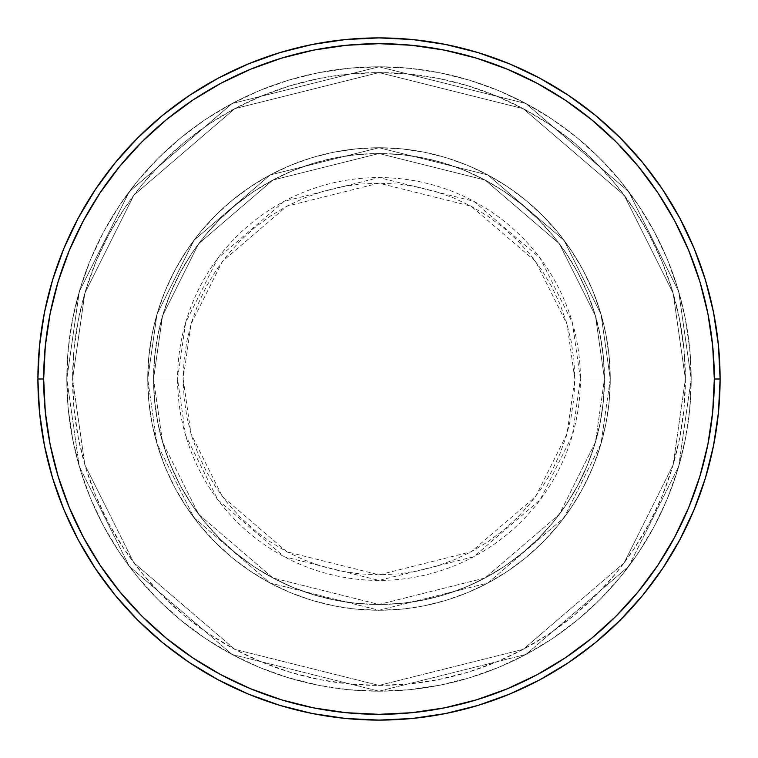 <?xml version="1.0" encoding="UTF-8"?>
<svg xmlns="http://www.w3.org/2000/svg" width="758" height="758" viewBox="0 0 758 758"><rect width="100%" height="100%" fill="white"/><g stroke="black" fill="none" stroke-linecap="round" stroke-linejoin="round"><path stroke-width="0.57" stroke-dasharray="3.79 2.84" d="M574.839 379L567.003 324.168L535.669 261.501L471.154 206.204L379 183.161L286.846 206.204L222.331 261.501L190.997 324.168L183.161 379L177.58 379L185.634 322.605L217.868 258.146L284.212 201.277L379 177.58L473.788 201.277L540.132 258.146L572.366 322.605L580.42 379L574.839 379L573.891 359.804L571.077 340.797L566.406 322.15L559.925 304.053L551.71 286.685L541.828 270.199L530.382 254.764L517.477 240.523L503.236 227.618L487.801 216.172L471.315 206.29L453.947 198.075L435.85 191.594L417.203 186.923L398.196 184.109L379 183.161L359.804 184.109L340.797 186.923L322.15 191.594L304.053 198.075L286.685 206.29L270.199 216.172L254.764 227.618L240.523 240.523L227.618 254.764L216.172 270.199L206.29 286.685L198.075 304.053L191.594 322.15L186.923 340.797L184.109 359.804L183.161 379L184.109 398.196L186.923 417.203L191.594 435.85L198.075 453.947L206.29 471.315L216.172 487.801L227.618 503.236L240.523 517.477L254.764 530.382L270.199 541.828L286.685 551.71L304.053 559.925L322.15 566.406L340.797 571.077L359.804 573.891L379 574.839L398.196 573.891L417.203 571.077L435.85 566.406L453.947 559.925L471.315 551.71L487.801 541.828L503.236 530.382L517.477 517.477L530.382 503.236L541.828 487.801L551.71 471.315L559.925 453.947L566.406 435.85L571.077 417.203L573.891 398.196L574.839 379L580.42 379A201.42 201.42 0 0 0 379 177.58A201.42 201.42 0 0 0 177.58 379L147.744 379L156.991 443.752L194.001 517.752L270.17 583.044L379 610.256L487.83 583.044L563.999 517.752L601.009 443.752L610.256 379L604.477 379L595.456 442.132L559.376 514.284L485.101 577.947L379 604.477L272.899 577.947L198.624 514.284L162.544 442.132L153.523 379L147.744 379L153.523 379L162.544 442.132L198.624 514.284L272.899 577.947L379 604.477L485.101 577.947L559.376 514.284L595.456 442.132L604.477 379L610.256 379L601.009 443.752L563.999 517.752L487.83 583.044L379 610.256L270.17 583.044L194.001 517.752L156.991 443.752L147.744 379L156.991 443.752L194.001 517.752L270.17 583.044L379 610.256L487.83 583.044L563.999 517.752L601.009 443.752L610.256 379L604.477 379L595.456 442.132L559.376 514.284L485.101 577.947L379 604.477L272.899 577.947L198.624 514.284L162.544 442.132L153.523 379L147.744 379L153.523 379L162.544 442.132L198.624 514.284L272.899 577.947L379 604.477L485.101 577.947L559.376 514.284L595.456 442.132L604.477 379L610.256 379L601.009 443.752L563.999 517.752L487.83 583.044L379 610.256L270.17 583.044L194.001 517.752L156.991 443.752L147.744 379L156.991 443.752L194.001 517.752L270.17 583.044L379 610.256L487.83 583.044L563.999 517.752L601.009 443.752L610.256 379L604.477 379L595.456 442.132L559.376 514.284L485.101 577.947L379 604.477L272.899 577.947L198.624 514.284L162.544 442.132L153.523 379L147.744 379L153.523 379L162.544 442.132L198.624 514.284L272.899 577.947L379 604.477L485.101 577.947L559.376 514.284L595.456 442.132L604.477 379L610.256 379L601.009 443.752L563.999 517.752L487.83 583.044L379 610.256L270.17 583.044L194.001 517.752L156.991 443.752L147.744 379A231.256 231.256 0 0 1 379 147.744A231.256 231.256 0 0 1 610.256 379A231.256 231.256 0 0 0 379 147.744A231.256 231.256 0 0 0 147.744 379A231.256 231.256 0 0 1 379 147.744A231.256 231.256 0 0 1 610.256 379A231.256 231.256 0 0 0 379 147.744A231.256 231.256 0 0 0 147.744 379A231.256 231.256 0 0 1 379 147.744A231.256 231.256 0 0 1 610.256 379L580.42 379L610.256 379A231.256 231.256 0 0 0 379 147.744A231.256 231.256 0 0 0 147.744 379A231.256 231.256 0 0 1 379 147.744A231.256 231.256 0 0 1 610.256 379A231.256 231.256 0 0 0 379 147.744A231.256 231.256 0 0 0 147.744 379A231.256 231.256 0 0 1 379 147.744A231.256 231.256 0 0 1 610.256 379A231.256 231.256 0 0 1 379 610.256A231.256 231.256 0 0 1 147.744 379A231.256 231.256 0 0 0 379 610.256A231.256 231.256 0 0 0 610.256 379A231.256 231.256 0 0 1 379 610.256A231.256 231.256 0 0 1 147.744 379A231.256 231.256 0 0 0 379 610.256A231.256 231.256 0 0 0 610.256 379A231.256 231.256 0 0 1 379 610.256A231.256 231.256 0 0 1 147.744 379L177.58 379A201.42 201.42 0 0 0 379 580.42A201.42 201.42 0 0 0 580.42 379L572.366 435.395L540.132 499.854L473.788 556.723L379 580.42L284.212 556.723L217.868 499.854L185.634 435.395L177.58 379L183.161 379L190.997 433.832L222.331 496.499L286.846 551.796L379 574.839L471.154 551.796L535.669 496.499L567.003 433.832L574.839 379M691.192 379L685.412 379A306.412 306.412 0 0 0 379 72.588A306.412 306.412 0 0 0 72.588 379L66.808 379A312.192 312.192 0 0 1 379 66.808A312.192 312.192 0 0 1 691.192 379L685.412 379L673.151 464.796L624.128 562.843L523.191 649.36L379 685.412L234.809 649.36L133.872 562.843L84.849 464.796L72.588 379L66.808 379L79.296 466.416L129.248 566.311L232.09 654.467L379 691.192L525.91 654.467L628.752 566.311L678.704 466.416L691.192 379L678.704 466.416L628.752 566.311L525.91 654.467L379 691.192L232.09 654.467L129.248 566.311L79.296 466.416L66.808 379L72.588 379L84.849 464.796L133.872 562.843L234.809 649.36L379 685.412L523.191 649.36L624.128 562.843L673.151 464.796L685.412 379L691.192 379A312.192 312.192 0 0 0 379 66.808A312.192 312.192 0 0 0 66.808 379A312.192 312.192 0 0 1 379 66.808A312.192 312.192 0 0 1 691.192 379L689.685 348.396L685.194 318.095L677.747 288.372L667.428 259.53L654.334 231.834L638.577 205.551L620.328 180.944L599.758 158.242L577.056 137.672L552.449 119.423L526.166 103.666L498.47 90.572L469.628 80.253L439.905 72.806L409.604 68.315L379 66.808L348.396 68.315L318.095 72.806L288.372 80.253L259.53 90.572L231.834 103.666L205.551 119.423L180.944 137.672L158.242 158.242L137.672 180.944L119.423 205.551L103.666 231.834L90.572 259.53L80.253 288.372L72.806 318.095L68.315 348.396L66.808 379L68.315 409.604L72.806 439.905L80.253 469.628L90.572 498.47L103.666 526.166L119.423 552.449L137.672 577.056L158.242 599.758L180.944 620.328L205.551 638.577L231.834 654.334L259.53 667.428L288.372 677.747L318.095 685.194L348.396 689.685L379 691.192L409.604 689.685L439.905 685.194L469.628 677.747L498.47 667.428L526.166 654.334L552.449 638.577L577.056 620.328L599.758 599.758L620.328 577.056L638.577 552.449L654.334 526.166L667.428 498.47L677.747 469.628L685.194 439.905L689.685 409.604L691.192 379A312.192 312.192 0 0 1 379 691.192A312.192 312.192 0 0 1 66.808 379A312.192 312.192 0 0 0 379 691.192A312.192 312.192 0 0 0 691.192 379L685.412 379L683.934 409.036L679.528 438.778L672.213 467.951L662.085 496.263L649.227 523.437L633.773 549.237L615.856 573.389L595.665 595.665L573.389 615.856L549.237 633.773L523.437 649.227L496.263 662.085L467.951 672.213L438.778 679.528L409.036 683.934L379 685.412L348.964 683.934L319.222 679.528L290.049 672.213L261.737 662.085L234.563 649.227L208.763 633.773L184.611 615.856L162.335 595.665L142.144 573.389L124.227 549.237L108.773 523.437L95.915 496.263L85.787 467.951L78.472 438.778L74.066 409.036L72.588 379L74.066 348.964L78.472 319.222L85.787 290.049L95.915 261.737L108.773 234.563L124.227 208.763L142.144 184.611L162.335 162.335L184.611 142.144L208.763 124.227L234.563 108.773L261.737 95.915L290.049 85.787L319.222 78.472L348.964 74.066L379 72.588L409.036 74.066L438.778 78.472L467.951 85.787L496.263 95.915L523.437 108.773L549.237 124.227L573.389 142.144L595.665 162.335L615.856 184.611L633.773 208.763L649.227 234.563L662.085 261.737L672.213 290.049L679.528 319.222L683.934 348.964L685.412 379L673.151 293.204L624.128 195.157L523.191 108.64L379 72.588L234.809 108.64L133.872 195.157L84.849 293.204L72.588 379L66.808 379L79.296 291.584L129.248 191.689L232.09 103.533L379 66.808L525.91 103.533L628.752 191.689L678.704 291.584L691.192 379L678.704 291.584L628.752 191.689L525.91 103.533L379 66.808L232.09 103.533L129.248 191.689L79.296 291.584L66.808 379L72.588 379L84.849 293.204L133.872 195.157L234.809 108.64L379 72.588L523.191 108.64L624.128 195.157L673.151 293.204L685.412 379L691.192 379A312.192 312.192 0 0 1 379 691.192A312.192 312.192 0 0 1 66.808 379L72.588 379A306.412 306.412 0 0 0 379 685.412A306.412 306.412 0 0 0 685.412 379L691.192 379M153.523 379A225.477 225.477 0 0 1 379 153.523A225.477 225.477 0 0 1 604.477 379A225.477 225.477 0 0 0 379 153.523A225.477 225.477 0 0 0 153.523 379L154.613 401.096L157.863 422.983L163.235 444.453L170.692 465.289L180.148 485.291L191.528 504.269L204.707 522.035L219.564 538.436L235.965 553.293L253.731 566.472L272.709 577.852L292.711 587.308L313.547 594.765L335.017 600.137L356.904 603.387L379 604.477L401.096 603.387L422.983 600.137L444.453 594.765L465.289 587.308L485.291 577.852L504.269 566.472L522.035 553.293L538.436 538.436L553.293 522.035L566.472 504.269L577.852 485.291L587.308 465.289L594.765 444.453L600.137 422.983L603.387 401.096L604.477 379L603.387 356.904L600.137 335.017L594.765 313.547L587.308 292.711L577.852 272.709L566.472 253.731L553.293 235.965L538.436 219.564L522.035 204.707L504.269 191.528L485.291 180.148L465.289 170.692L444.453 163.235L422.983 157.863L401.096 154.613L379 153.523L356.904 154.613L335.017 157.863L313.547 163.235L292.711 170.692L272.709 180.148L253.731 191.528L235.965 204.707L219.564 219.564L204.707 235.965L191.528 253.731L180.148 272.709L170.692 292.711L163.235 313.547L157.863 335.017L154.613 356.904L153.523 379A225.477 225.477 0 0 0 379 604.477A225.477 225.477 0 0 0 604.477 379A225.477 225.477 0 0 1 379 604.477A225.477 225.477 0 0 1 153.523 379L154.613 356.904L157.863 335.017L163.235 313.547L170.692 292.711L180.148 272.709L191.528 253.731L204.707 235.965L219.564 219.564L235.965 204.707L253.731 191.528L272.709 180.148L292.711 170.692L313.547 163.235L335.017 157.863L356.904 154.613L379 153.523L401.096 154.613L422.983 157.863L444.453 163.235L465.289 170.692L485.291 180.148L504.269 191.528L522.035 204.707L538.436 219.564L553.293 235.965L566.472 253.731L577.852 272.709L587.308 292.711L594.765 313.547L600.137 335.017L603.387 356.904L604.477 379L603.387 401.096L600.137 422.983L594.765 444.453L587.308 465.289L577.852 485.291L566.472 504.269L553.293 522.035L538.436 538.436L522.035 553.293L504.269 566.472L485.291 577.852L465.289 587.308L444.453 594.765L422.983 600.137L401.096 603.387L379 604.477L356.904 603.387L335.017 600.137L313.547 594.765L292.711 587.308L272.709 577.852L253.731 566.472L235.965 553.293L219.564 538.436L204.707 522.035L191.528 504.269L180.148 485.291L170.692 465.289L163.235 444.453L157.863 422.983L154.613 401.096L153.523 379L147.744 379L148.862 401.664L152.187 424.12L157.702 446.13L165.348 467.496L175.051 488.01L186.724 507.481L200.235 525.701L215.48 542.52L232.299 557.765L250.519 571.276L269.99 582.949L290.504 592.652L311.87 600.298L333.88 605.813L356.336 609.138L379 610.256L401.664 609.138L424.12 605.813L446.13 600.298L467.496 592.652L488.01 582.949L507.481 571.276L525.701 557.765L542.52 542.52L557.765 525.701L571.276 507.481L582.949 488.01L592.652 467.496L600.298 446.13L605.813 424.12L609.138 401.664L610.256 379L609.138 356.336L605.813 333.88L600.298 311.87L592.652 290.504L582.949 269.99L571.276 250.519L557.765 232.299L542.52 215.48L525.701 200.235L507.481 186.724L488.01 175.051L467.496 165.348L446.13 157.702L424.12 152.187L401.664 148.862L379 147.744L356.336 148.862L333.88 152.187L311.87 157.702L290.504 165.348L269.99 175.051L250.519 186.724L232.299 200.235L215.48 215.48L200.235 232.299L186.724 250.519L175.051 269.99L165.348 290.504L157.702 311.87L152.187 333.88L148.862 356.336L147.744 379A231.256 231.256 0 0 0 379 610.256A231.256 231.256 0 0 0 610.256 379A231.256 231.256 0 0 1 379 610.256A231.256 231.256 0 0 1 147.744 379A231.256 231.256 0 0 0 379 610.256A231.256 231.256 0 0 0 610.256 379A231.256 231.256 0 0 1 379 610.256A231.256 231.256 0 0 1 147.744 379L156.991 314.248L194.001 240.248L270.17 174.956L379 147.744L487.83 174.956L563.999 240.248L601.009 314.248L610.256 379L604.477 379L595.456 315.868L559.376 243.716L485.101 180.053L379 153.523L272.899 180.053L198.624 243.716L162.544 315.868L153.523 379L162.544 315.868L198.624 243.716L272.899 180.053L379 153.523L485.101 180.053L559.376 243.716L595.456 315.868L604.477 379L610.256 379L601.009 314.248L563.999 240.248L487.83 174.956L379 147.744L270.17 174.956L194.001 240.248L156.991 314.248L147.744 379L153.523 379L147.744 379L156.991 314.248L194.001 240.248L270.17 174.956L379 147.744L487.83 174.956L563.999 240.248L601.009 314.248L610.256 379L604.477 379L595.456 315.868L559.376 243.716L485.101 180.053L379 153.523L272.899 180.053L198.624 243.716L162.544 315.868L153.523 379L162.544 315.868L198.624 243.716L272.899 180.053L379 153.523L485.101 180.053L559.376 243.716L595.456 315.868L604.477 379L610.256 379L601.009 314.248L563.999 240.248L487.83 174.956L379 147.744L270.17 174.956L194.001 240.248L156.991 314.248L147.744 379L153.523 379L147.744 379L156.991 314.248L194.001 240.248L270.17 174.956L379 147.744L487.83 174.956L563.999 240.248L601.009 314.248L610.256 379L604.477 379L595.456 315.868L559.376 243.716L485.101 180.053L379 153.523L272.899 180.053L198.624 243.716L162.544 315.868L153.523 379L162.544 315.868L198.624 243.716L272.899 180.053L379 153.523L485.101 180.053L559.376 243.716L595.456 315.868L604.477 379L610.256 379L601.009 314.248L563.999 240.248L487.83 174.956L379 147.744L270.17 174.956L194.001 240.248L156.991 314.248L147.744 379L153.523 379M720.1 379A341.1 341.1 0 0 0 379 37.9A341.1 341.1 0 0 0 37.9 379A341.1 341.1 0 0 0 379 720.1A341.1 341.1 0 0 0 720.1 379"/><path stroke-width="1.14" d="M37.9 379L43.68 379A335.32 335.32 0 0 1 379 43.68A335.32 335.32 0 0 1 714.32 379L720.1 379A341.1 341.1 0 0 0 379 37.9A341.1 341.1 0 0 0 37.9 379A341.1 341.1 0 0 1 379 37.9A341.1 341.1 0 0 1 720.1 379A341.1 341.1 0 0 1 379 720.1A341.1 341.1 0 0 1 37.9 379L39.539 345.563L44.457 312.457L52.586 279.986L63.862 248.463L78.178 218.209L95.385 189.491L115.33 162.61L137.804 137.804L162.61 115.33L189.491 95.385L218.209 78.178L248.463 63.862L279.986 52.586L312.457 44.457L345.563 39.539L379 37.9L412.437 39.539L445.543 44.457L478.014 52.586L509.537 63.862L539.791 78.178L568.509 95.385L595.39 115.33L620.196 137.804L642.67 162.61L662.615 189.491L679.822 218.209L694.139 248.463L705.414 279.986L713.543 312.457L718.461 345.563L720.1 379L718.461 412.437L713.543 445.543L705.414 478.014L694.139 509.537L679.822 539.791L662.615 568.509L642.67 595.39L620.196 620.196L595.39 642.67L568.509 662.615L539.791 679.822L509.537 694.139L478.014 705.414L445.543 713.543L412.437 718.461L379 720.1L345.563 718.461L312.457 713.543L279.986 705.414L248.463 694.139L218.209 679.822L189.491 662.615L162.61 642.67L137.804 620.196L115.33 595.39L95.385 568.509L78.178 539.791L63.862 509.537L52.586 478.014L44.457 445.543L39.539 412.437L37.9 379A341.1 341.1 0 0 0 379 720.1A341.1 341.1 0 0 0 720.1 379L714.32 379L712.7 346.131L707.877 313.585L699.88 281.663L688.795 250.68L674.724 220.929L657.811 192.703L638.208 166.277L616.102 141.898L591.723 119.792L565.297 100.189L537.071 83.276L507.32 69.205L476.337 58.12L444.415 50.123L411.869 45.3L379 43.68L346.131 45.3L313.585 50.123L281.663 58.12L250.68 69.205L220.929 83.276L192.703 100.189L166.277 119.792L141.898 141.898L119.792 166.277L100.189 192.703L83.276 220.929L69.205 250.68L58.12 281.663L50.123 313.585L45.3 346.131L43.68 379L45.3 411.869L50.123 444.415L58.12 476.337L69.205 507.32L83.276 537.071L100.189 565.297L119.792 591.723L141.898 616.102L166.277 638.208L192.703 657.811L220.929 674.724L250.68 688.795L281.663 699.88L313.585 707.877L346.131 712.7L379 714.32L411.869 712.7L444.415 707.877L476.337 699.88L507.32 688.795L537.071 674.724L565.297 657.811L591.723 638.208L616.102 616.102L638.208 591.723L657.811 565.297L674.724 537.071L688.795 507.32L699.88 476.337L707.877 444.415L712.7 411.869L714.32 379A335.32 335.32 0 0 1 379 714.32A335.32 335.32 0 0 1 43.68 379L37.9 379"/></g></svg>
